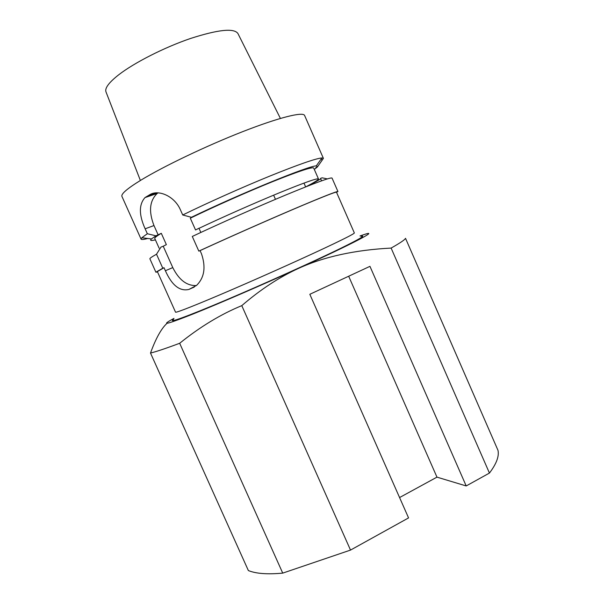 <?xml version="1.0" encoding="UTF-8"?>
<svg xmlns="http://www.w3.org/2000/svg" width="604" height="604" viewBox="0 0 604 604"><rect width="100%" height="100%" fill="white"/><g stroke="black" fill="none" stroke-linecap="round" stroke-linejoin="round"><path stroke-width="0.91" d="M321.577 180.83L320.52 178.429L322.128 177.81L327.323 178.897M336.503 192.246L337.946 191.551C336.972 191.113 321.902 197.093 292.744 209.49C264.386 221.608 226.674 238.323 198.822 251.121L200.067 250.607L201.479 253.771C206.039 267.149 204.394 277.697 196.542 285.42L188.931 289.429L194.45 286.93M309.422 185.405L320.724 178.89M305.979 186.757C314.382 182.363 318.55 179.766 318.482 178.95C317.349 178.006 304.348 182.604 279.486 192.752C255.326 202.695 223.284 216.851 198.995 228.327M196.398 285.549C186.84 285.926 178.973 279.946 172.782 267.602L163.223 246.221L166.364 244.635L161.306 233.318L155.907 235.817L147.346 233.733L145.141 228.803C138.86 214.888 138.822 204.477 145.028 197.568L149.981 194.586C158.444 189.384 174.496 195.99 180.415 209.814L182.718 214.979L191.415 217.297L193.703 216.436L190.305 218.203L195.545 229.965L198.965 228.244L200.838 232.449M273.635 195.175L275.469 199.32M305.639 186.893L303.971 183.088M172.782 267.602L165.375 270.728C171.906 285.345 179.758 291.573 188.931 289.429M158.097 192.85L157.146 193.491C149.588 200.77 148.531 211.453 153.975 225.549L145.141 228.803M158.18 234.948L153.975 225.549M337.946 191.551L332.034 178.067C330.833 177.115 315.575 182.687 286.266 194.79C257.765 206.643 220.037 223.374 192.283 236.451L198.822 251.121M165.375 270.728L164.024 267.7L157.365 271.581L175.545 312.17C175.681 313.129 197.923 304.333 233.023 289.195C268.055 274.088 310.426 254.971 333.567 243.88C347.617 237.138 354.54 233.484 354.344 232.94L336.488 192.208C336.247 191.74 328.901 194.48 314.465 200.415C287.957 211.294 235.847 234.148 200.067 250.607M164.024 267.7L162.786 268.221L156.519 254.224L160.958 247.112L163.223 246.221M162.786 268.221L155.9 272.223L157.523 271.936M156.519 254.224C151.876 256.806 149.664 258.331 149.875 258.784L155.9 272.223M161.306 233.318C156.655 236.104 154.473 237.81 154.767 238.444L159.131 248.199M147.346 233.733L141.797 237.757L141.064 239.116C141.434 239.773 143.669 239.562 147.769 238.489M155.907 235.817L151.468 238.935C149.656 240.656 150.962 240.958 155.387 239.841M191.415 217.297C239.607 193.937 309.339 165.481 316.262 165.911L317.644 166.651L315.771 167.602L317.644 166.651L323.404 158.384L321.887 157.954C315.847 158.452 298.512 164.492 269.867 176.058C242.181 187.353 208.108 202.574 182.718 214.979M321.313 158.769L321.985 160.294M318.482 178.95L313.687 168.025C312.306 166.704 298.587 171.257 272.525 181.683C247.27 191.898 214.277 206.56 190.305 218.203M314.299 169.422L317.387 166.998M323.382 158.323L304.605 115.477C303.178 111.529 279.184 117.372 242.808 131.604C206.508 145.791 163.624 166.296 141.019 180.083C127.248 188.554 120.891 194.005 121.94 196.428L141.064 239.116M280.399 118.422L237.931 33.537C234.08 27.912 218.293 29.551 190.57 38.46C164.356 47.391 134.337 62.657 118.603 74.873C108.75 82.642 104.56 88.35 106.025 91.989L140.377 180.475M167.021 323.321C161.344 328.478 155.832 338.383 150.502 353.046L248.365 570.561C255.99 573.679 267.451 574.532 282.732 573.12L350.516 550.085L241.781 305.639C260.301 289.648 279.176 277.244 298.406 268.44C323.903 256.753 354.805 249.965 391.12 248.078C400.052 243.034 404.854 239.78 405.526 238.331L497.983 450.32C499.281 456.277 496.435 463.857 489.436 473.068L466.197 485.948L436.964 477.137L399.569 497.553M466.197 485.948L369.95 266.341L309.822 294.291L408.561 517.907L350.516 550.085M173.975 318.391L170.849 320.112C160.838 325.866 168.418 323.767 193.582 313.793C218.942 303.623 261.562 285.209 298.406 268.44C354.782 242.831 380.95 228.78 363.382 234.79L360.007 235.953M150.502 353.046C156.172 351.687 165.896 348.425 179.667 343.276C200.128 326.794 220.83 314.254 241.781 305.639M489.436 473.068L391.12 248.078M179.667 343.276L282.732 573.12M436.964 477.137L348.674 276.232M173.605 319.365C166.961 323.736 186.387 316.813 225.216 300.369C263.91 283.986 314.737 261.049 341.109 248.123C359.697 238.965 366.318 235.032 360.973 236.33M193.378 287.504L192.993 287.678M157.961 192.842L146.123 196.828M154.752 192.986L149.981 194.586M145.028 197.568L157.146 193.491M151.468 238.935L141.797 237.757M316.262 165.911L321.887 157.954"/></g></svg>

